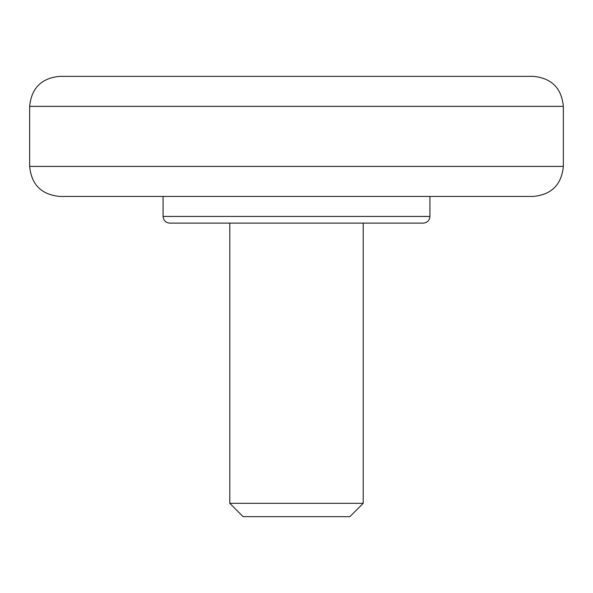 <?xml version="1.0" encoding="UTF-8"?>
<svg xmlns="http://www.w3.org/2000/svg" width="593" height="593" viewBox="0 0 593 593"><rect width="100%" height="100%" fill="white"/><g stroke="black" fill="none" stroke-linecap="round" stroke-linejoin="round"><path stroke-width="0.89" d="M563.35 106.369C561.571 88.135 551.564 78.128 533.329 76.349L59.671 76.349C41.436 78.128 31.429 88.135 29.65 106.369L563.35 106.369L563.35 166.411C561.571 184.645 551.564 194.652 533.329 196.431L59.671 196.431C41.436 194.652 31.429 184.645 29.65 166.411L563.35 166.411M429.925 216.445C429.532 220.5 427.308 222.723 423.254 223.116L169.746 223.116C165.692 222.723 163.468 220.5 163.075 216.445L429.925 216.445L429.925 196.431M229.787 503.309L363.212 503.309L363.212 223.116L229.787 223.116L229.787 503.309L243.13 516.651L349.87 516.651L363.212 503.309M163.075 216.445L163.075 196.431M29.65 166.411L29.65 106.369"/></g></svg>

